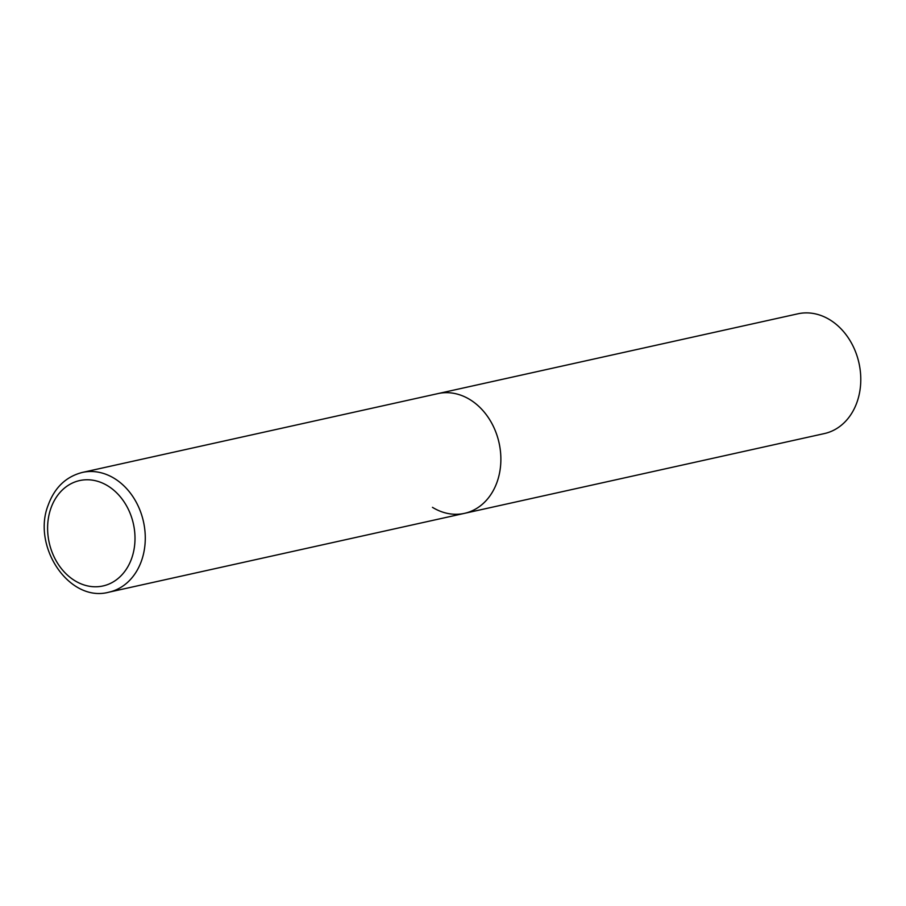 <?xml version="1.0" encoding="UTF-8"?>
<svg xmlns="http://www.w3.org/2000/svg" width="906" height="906" viewBox="0 0 906 906"><rect width="100%" height="100%" fill="white"/><g stroke="black" fill="none" stroke-linecap="round" stroke-linejoin="round"><path stroke-width="1.36" d="M497.19 481.698A61.325 49.015 -102.5 0 0 488.311 417.564A61.325 49.015 -102.5 0 0 437.938 393.6A61.325 49.015 77.5 0 1 469.976 399.614A61.325 49.015 77.5 0 1 500.792 462.785A61.325 49.015 77.5 0 1 464.495 513.351A61.325 49.015 -102.5 0 0 497.19 481.698M82.344 472.434C66.059 476.624 54.677 487.496 48.211 505.061C31.597 546.658 69.411 602.966 108.901 592.184A61.325 49.015 -102.5 0 0 141.596 560.531A61.325 49.015 -102.5 0 0 132.729 496.397A61.325 49.015 -102.5 0 0 82.344 472.434L797.858 313.816A61.325 49.015 77.5 0 1 829.885 319.818A61.325 49.015 77.5 0 1 860.7 382.989A61.325 49.015 77.5 0 1 824.403 433.566L464.495 513.351A61.325 49.015 77.5 0 1 432.456 507.337M131.766 558.107A53.964 43.126 -102.5 0 0 107.814 485.876A53.964 43.126 -102.5 0 0 50.838 508.436A53.964 43.126 -102.5 0 0 74.802 580.667A53.964 43.126 -102.5 0 0 131.766 558.107M464.495 513.351L108.901 592.184"/></g></svg>
